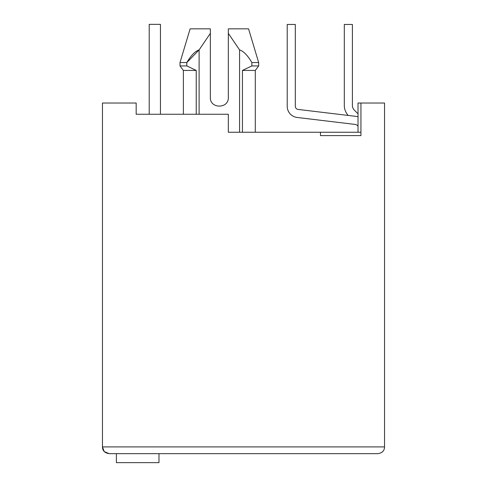 <?xml version="1.0" encoding="UTF-8"?>
<svg xmlns="http://www.w3.org/2000/svg" width="487" height="487" viewBox="0 0 487 487"><rect width="100%" height="100%" fill="white"/><g stroke="black" fill="none" stroke-linecap="round" stroke-linejoin="round"><path stroke-width="0.73" d="M183.374 114.256L183.374 70.426L180.001 65.934L180.001 62.561L186.813 62.561L199.11 49.911C195.22 51.135 191.117 55.354 186.813 62.561L186.813 65.934L180.001 65.934M199.11 114.256L199.11 49.911L210.347 33.353L210.347 28.843L210.347 97.4C209.806 108.991 228.872 108.991 228.33 97.4L228.33 28.843L248.559 28.843L228.33 28.843L228.33 33.353L228.33 28.843L228.33 33.353L239.567 49.911C243.579 51.196 247.676 55.415 251.864 62.561L251.864 65.934L242.441 70.426L255.298 70.426L258.67 65.934L258.67 62.561L251.864 62.561M104.401 451.65L109.198 453.659L377.802 453.659C382.222 453.001 384.468 450.755 384.541 446.914L384.541 103.019L358.018 103.019L358.018 132.239M360.94 132.239L320.483 132.239L320.483 135.611L360.94 135.611L360.94 103.019M104.139 451.376L102.459 446.914L102.459 103.019L136.171 103.019L136.171 114.256L228.33 114.256L228.33 132.239L320.483 132.239M242.441 70.426L242.441 132.239M239.567 49.911L239.567 132.239M180.001 62.561L190.119 28.843L210.347 28.843C183.885 28.843 183.885 28.843 210.347 28.843C183.885 28.843 183.885 28.843 210.347 28.843L210.347 33.353M251.864 65.934L258.67 65.934M183.374 70.426L196.237 70.426L186.813 65.934L196.237 70.426L196.237 114.256M210.347 97.4C209.806 108.991 228.872 108.991 228.33 97.4M384.541 446.914L102.459 446.914C102.526 450.749 104.772 452.995 109.198 453.659M382.526 451.723L381.065 452.8M110.099 453.659L116.393 453.659L116.393 462.65L158.987 462.65L158.987 453.659L336.894 453.659L160.899 453.659M163.145 114.256L176.629 114.256M143.476 114.256L136.171 114.256M354.962 124.404A4.493 4.493 0 0 1 358.018 126.17A4.493 4.493 0 0 0 354.962 124.404A4.493 4.493 0 0 1 358.018 126.17A4.493 4.493 0 0 0 354.962 124.404A4.493 4.493 0 0 1 358.018 126.17A4.493 4.493 0 0 0 354.962 124.404A4.493 4.493 0 0 1 358.018 126.17A4.493 4.493 0 0 0 354.962 124.404A4.493 4.493 0 0 1 358.018 126.17A4.493 4.493 0 0 0 354.962 124.404A4.493 4.493 0 0 1 358.018 126.17A4.493 4.493 0 0 0 354.962 124.404A4.493 4.493 0 0 1 358.018 126.17A4.493 4.493 0 0 0 354.962 124.404A4.493 4.493 0 0 1 358.018 126.17A4.493 4.493 0 0 0 354.962 124.404L297.119 117.458A11.238 11.238 0 0 1 287.22 106.3L287.22 24.46L287.22 106.3M160.448 24.35L160.448 114.256L160.448 24.35L160.448 114.256L160.448 24.35L160.448 114.256L160.448 24.35L160.448 114.256L160.448 24.35L160.448 114.256L160.448 24.35L160.448 114.256L160.448 24.35L160.448 114.256L160.448 24.35L160.448 114.256L160.448 24.35L149.211 24.35L149.211 114.256M358.018 116.807A12.589 12.589 0 0 0 355.924 116.369L298.081 109.423A3.147 3.147 0 0 1 295.311 106.3L295.311 24.46L287.22 24.46M358.018 113.824L354.378 110.184A6.745 6.745 0 0 1 352.399 105.411L352.399 24.46L344.309 24.46L344.309 105.411A14.835 14.835 0 0 0 348.217 115.443M255.298 132.239L255.298 70.426M248.559 28.843L258.67 62.561"/></g></svg>
